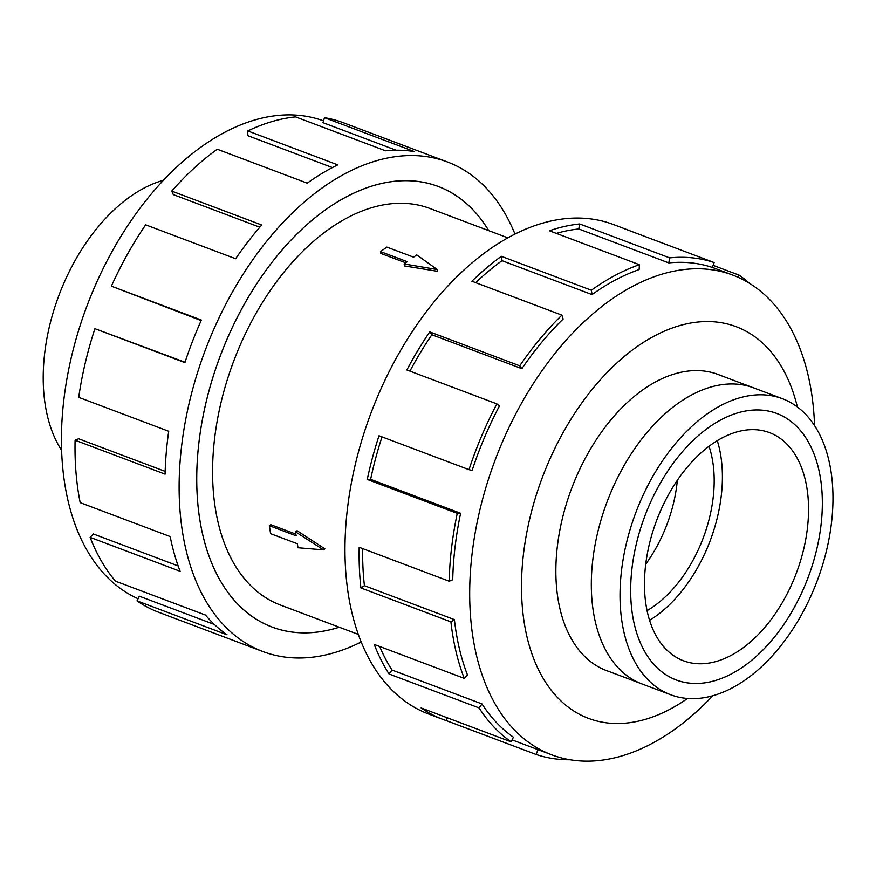 <?xml version="1.0" encoding="UTF-8"?>
<svg xmlns="http://www.w3.org/2000/svg" width="876" height="876" viewBox="0 0 876 876"><rect width="100%" height="100%" fill="white"/><g stroke="black" fill="none" stroke-linecap="round" stroke-linejoin="round"><path stroke-width="1.31" d="M488.688 230.629A235.414 144.179 110.7 0 0 438.208 186.478A235.414 144.179 110.7 0 0 324.777 210.339A235.414 144.179 110.7 0 0 199.301 439.555A235.414 144.179 110.7 0 0 272.151 627.063A235.414 144.179 110.7 0 0 339.22 627.205M507.828 237.845L429.919 208.477A211.904 129.779 110.7 0 0 327.81 229.961A211.904 129.779 110.7 0 0 214.872 436.281A211.904 129.779 110.7 0 0 280.451 605.053L358.372 634.421M61.638 450.352A158.217 96.897 -69.3 0 1 129.265 197.308A158.217 96.897 -69.3 0 1 163.429 180.281M645.721 564.188A109.708 67.189 110.7 0 0 677.345 480.278M647.068 610.627A109.708 67.189 110.7 0 0 654.525 605.787A109.708 67.189 110.7 0 0 709.012 446.278M744.896 665.541A142.405 87.217 110.7 0 0 820.801 526.881A142.405 87.217 110.7 0 0 776.727 413.461A142.405 87.217 110.7 0 0 708.104 427.893A142.427 87.228 -69.3 0 1 776.738 413.439A142.427 87.228 -69.3 0 1 820.812 526.881A142.427 87.228 -69.3 0 1 744.896 665.552A142.427 87.228 -69.3 0 1 676.272 679.995A142.427 87.228 -69.3 0 1 632.198 566.553A142.427 87.228 -69.3 0 1 708.104 427.882A142.405 87.217 110.7 0 0 632.209 566.553A142.405 87.217 110.7 0 0 676.283 679.973A142.405 87.217 110.7 0 0 744.896 665.541M746.943 678.725A158.217 96.897 110.7 0 0 831.269 524.68A158.217 96.897 110.7 0 0 782.301 398.668A158.217 96.897 110.7 0 0 706.067 414.709A158.217 96.897 110.7 0 0 621.741 568.754A158.217 96.897 110.7 0 0 670.709 694.767A158.217 96.897 110.7 0 0 746.943 678.725M670.709 694.767L641.988 683.948A158.217 96.897 -69.3 0 1 593.03 557.935A158.217 96.897 -69.3 0 1 677.356 403.88A158.217 96.897 -69.3 0 1 753.59 387.849L782.301 398.668M649.576 620.307A121.906 74.668 110.7 0 0 656.102 615.97A121.906 74.668 110.7 0 0 717.28 440.661M742.246 648.437A121.906 74.668 -69.3 0 1 683.51 660.789A121.906 74.668 -69.3 0 1 645.787 563.695A121.906 74.668 -69.3 0 1 710.754 444.997A121.906 74.668 -69.3 0 1 769.5 432.635A121.906 74.668 -69.3 0 1 807.223 529.739A121.906 74.668 -69.3 0 1 742.246 648.437M138.09 598.735A256.372 157.023 -69.3 0 1 64.824 392.207A256.372 157.023 -69.3 0 1 200.856 147.168A256.372 157.023 -69.3 0 1 323.529 120.866M361.23 641.977A261.606 160.22 -69.3 0 1 262.92 651.569A261.606 160.22 -69.3 0 1 181.956 443.201A261.606 160.22 -69.3 0 1 321.393 188.482A261.606 160.22 -69.3 0 1 447.439 161.972A261.606 160.22 -69.3 0 1 514.968 234.067M447.439 161.972L343.315 122.728A261.606 160.22 110.7 0 0 324.47 117.68L414.468 151.603A261.606 160.22 110.7 0 0 385.56 150.803L295.562 116.891A261.606 160.22 110.7 0 0 247.777 130.951L337.775 164.874A261.606 160.22 110.7 0 0 307.257 183.161L217.259 149.238A261.606 160.22 110.7 0 0 171.729 191.088L261.727 225.001A261.606 160.22 110.7 0 0 235.644 258.748L145.646 224.825A261.606 160.22 110.7 0 0 111.394 286.167L201.392 320.079A261.606 160.22 110.7 0 0 184.902 362.598L94.904 328.675L185.022 362.237M339.264 627.227A235.447 144.201 -69.3 0 1 272.14 627.085A235.447 144.201 -69.3 0 1 199.279 439.566A235.447 144.201 -69.3 0 1 324.766 210.317A235.447 144.201 -69.3 0 1 438.219 186.446A235.447 144.201 -69.3 0 1 488.731 230.651M247.777 130.951L247.842 135.681L332.409 167.557M324.47 117.68L323.003 122.673L396.061 150.212M720.006 375.213A158.227 96.907 110.7 0 0 718.145 374.468A158.227 96.907 110.7 0 0 641.9 390.51A158.227 96.907 110.7 0 0 557.574 544.576A158.227 96.907 110.7 0 0 606.542 670.6A158.227 96.907 110.7 0 0 608.426 671.279M814.57 425.692A256.372 157.023 110.7 0 0 732.654 275.053A256.372 157.023 110.7 0 0 609.116 301.037A256.372 157.023 110.7 0 0 472.471 550.665A256.372 157.023 110.7 0 0 551.814 754.86A256.372 157.023 110.7 0 0 675.352 728.876A256.372 157.023 110.7 0 0 712.779 695.763M797.39 406.99A209.287 128.181 110.7 0 0 635.308 347.903A209.287 128.181 110.7 0 0 523.947 620.887A209.287 128.181 110.7 0 0 687.54 698.468M592.034 294.599A256.372 157.023 -69.3 0 1 639.13 269.578L639.414 264.705L549.416 230.782A261.606 160.22 -69.3 0 1 579.671 223.96L669.669 257.883L668.782 262.899A256.372 157.023 -69.3 0 1 712.352 267.465L714.137 262.548L624.139 228.625A261.606 160.22 -69.3 0 1 627.413 229.797L613.288 224.475A261.606 160.22 110.7 0 0 487.231 250.985A261.606 160.22 110.7 0 0 347.805 505.715A261.606 160.22 110.7 0 0 428.758 714.071L442.895 719.404A261.606 160.22 -69.3 0 1 421.148 707.95L511.146 741.862A261.606 160.22 -69.3 0 1 479.073 707.928L389.075 674.005A261.606 160.22 -69.3 0 1 374.238 644.44L464.236 678.363A261.606 160.22 -69.3 0 1 450.91 621.872L360.912 587.949A261.606 160.22 -69.3 0 1 359.193 547.292L449.191 581.215A261.606 160.22 -69.3 0 1 457.261 513.358L367.263 479.446A261.606 160.22 -69.3 0 1 379.012 435.755L469.01 469.667A261.606 160.22 -69.3 0 1 496.867 403.891L406.869 369.979A261.606 160.22 -69.3 0 1 429.744 331.905L519.742 365.818A261.606 160.22 -69.3 0 1 561.877 315.152L471.879 281.229A261.606 160.22 -69.3 0 1 501.368 256.318L591.366 290.23L592.034 294.599L502.036 260.676A256.372 157.023 110.7 0 0 475.668 282.663M569.98 759.755A261.606 160.22 -69.3 0 1 536.167 754.488L446.169 720.565A261.606 160.22 -69.3 0 1 442.895 719.404M519.742 365.818L521.855 368.676A256.372 157.023 -69.3 0 1 563.137 319.017L561.877 315.152M521.855 368.676L431.857 334.752A256.372 157.023 110.7 0 0 409.924 371.128M469.01 469.667L472.131 470.445A256.372 157.023 -69.3 0 1 499.43 405.993L496.867 403.891M382.013 436.883A256.372 157.023 110.7 0 0 370.625 479.347L367.263 479.446M449.191 581.215L452.717 579.759A256.372 157.023 -69.3 0 1 460.623 513.27L370.625 479.347M362.664 548.606A256.372 157.023 110.7 0 0 364.405 585.683L360.912 587.949M464.236 678.363L467.455 674.958A256.372 157.023 -69.3 0 1 454.403 619.606L364.405 585.683M379.658 646.488A256.372 157.023 110.7 0 0 391.999 670.02L389.075 674.005M511.146 741.862L513.424 737.198A256.372 157.023 -69.3 0 1 481.997 703.943L391.999 670.02M537.93 749.626L536.167 754.488M447.187 717.762L446.169 720.565M481.997 703.943L479.073 707.928M454.403 619.606L450.91 621.872M460.623 513.27L457.261 513.358M431.857 334.752L429.744 331.905M502.036 260.676L501.368 256.318M668.782 262.899L578.784 228.975A256.372 157.023 110.7 0 0 556.315 233.388M578.784 228.975L579.671 223.96M591.366 290.23A261.606 160.22 -69.3 0 1 639.414 264.705M627.413 229.797A261.606 160.22 -69.3 0 1 630.654 231.089M713.119 265.351L739.158 275.173L738.118 277.309M669.669 257.883A261.606 160.22 -69.3 0 1 714.137 262.548M739.158 275.173A261.606 160.22 -69.3 0 1 749.528 283.364M259.811 227.213L173.317 194.614L171.729 191.088M201.173 320.572L111.394 286.167M94.904 328.675A261.606 160.22 110.7 0 0 78.72 397.354L168.718 431.277A261.606 160.22 110.7 0 0 165.093 474.135L75.095 440.223L78.61 438.766L165.17 471.387M75.095 440.223A261.606 160.22 110.7 0 0 80.187 502.638L170.174 536.561A261.606 160.22 110.7 0 0 180.127 571.283L90.129 537.36L93.349 533.966L178.156 565.929M90.129 537.36A261.606 160.22 110.7 0 0 115.479 581.16L205.477 615.072A261.606 160.22 110.7 0 0 227.037 634.793L137.039 600.87L139.328 596.206L214.401 624.5M137.039 600.87A261.606 160.22 110.7 0 0 158.786 612.324L262.92 651.569M386.82 247.087L413.603 257.172L416.757 254.905L437.233 269.534L404.165 263.972L407.307 261.705L380.523 251.62L386.82 247.087M405.752 262.833L380.808 253.427L380.523 251.62M404.165 263.972L404.46 265.921L437.507 271.308L437.233 269.534M269.359 525.71L296.143 535.805L295.53 531.831L323.54 549.876L297.993 547.741L297.38 543.755L270.596 533.67L269.359 525.71L270.793 524.68L295.88 534.13M295.53 531.831L297.074 530.714L324.941 548.869L323.54 549.876M269.874 626.198L272.151 627.063M716.261 373.8L752.254 387.367M776.727 413.461L775.468 412.99M551.814 754.86L512.11 739.892M732.654 275.053L712.374 267.41M676.283 679.973L675.024 679.502M604.681 669.866L640.674 683.433M435.92 185.613L438.208 186.478"/></g></svg>
